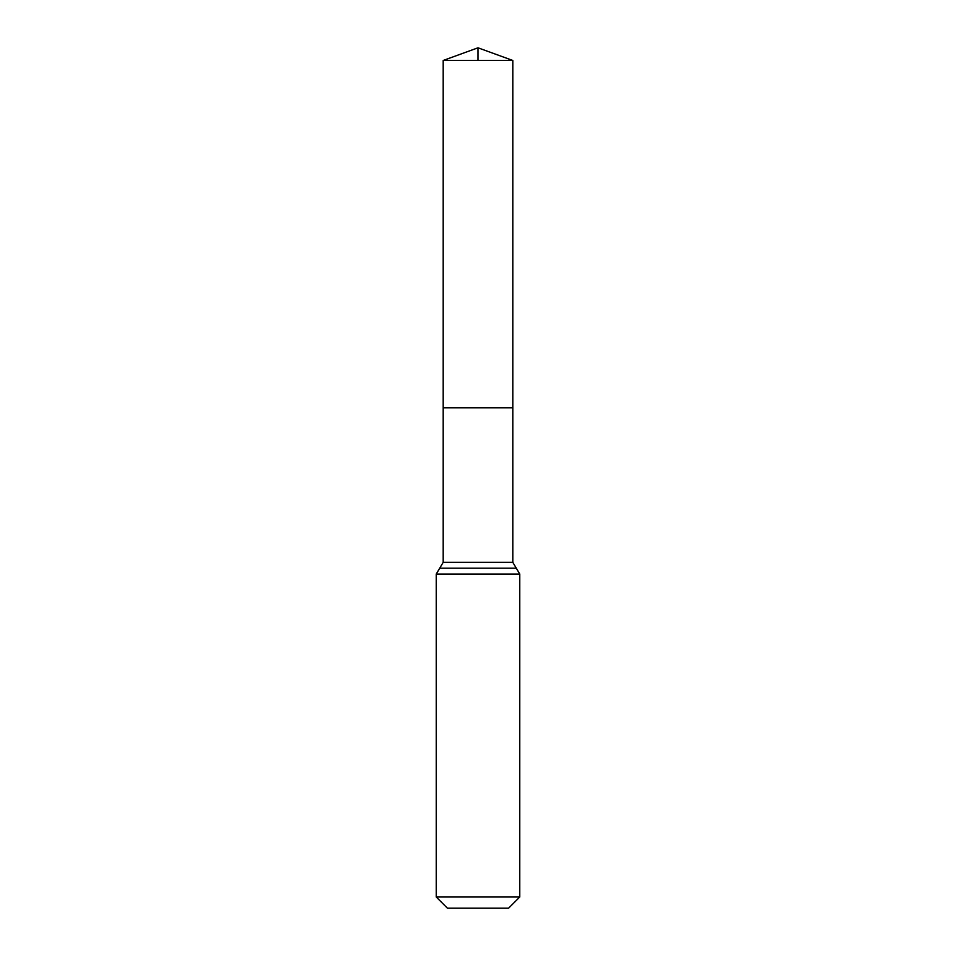 <?xml version="1.0" encoding="UTF-8"?>
<svg xmlns="http://www.w3.org/2000/svg" width="956" height="956" viewBox="0 0 956 956"><rect width="100%" height="100%" fill="white"/><g stroke="black" fill="none" stroke-linecap="round" stroke-linejoin="round"><path stroke-width="1.43" d="M443.19 562.331L443.19 407.83L512.81 407.83L443.19 407.83L443.19 60.467L512.81 60.467L512.81 562.331L443.19 562.331L439.712 568.199L516.288 568.199L512.81 562.331M436.235 897.003L519.765 897.003L508.568 908.2L447.432 908.2L436.235 897.003L436.235 574.066L439.712 568.199M443.19 60.467L478 47.8L512.81 60.467M478 60.467L478 47.8L443.19 60.467L443.19 407.83M436.235 574.066L519.765 574.066L516.288 568.199M519.765 897.003L519.765 574.066"/></g></svg>
